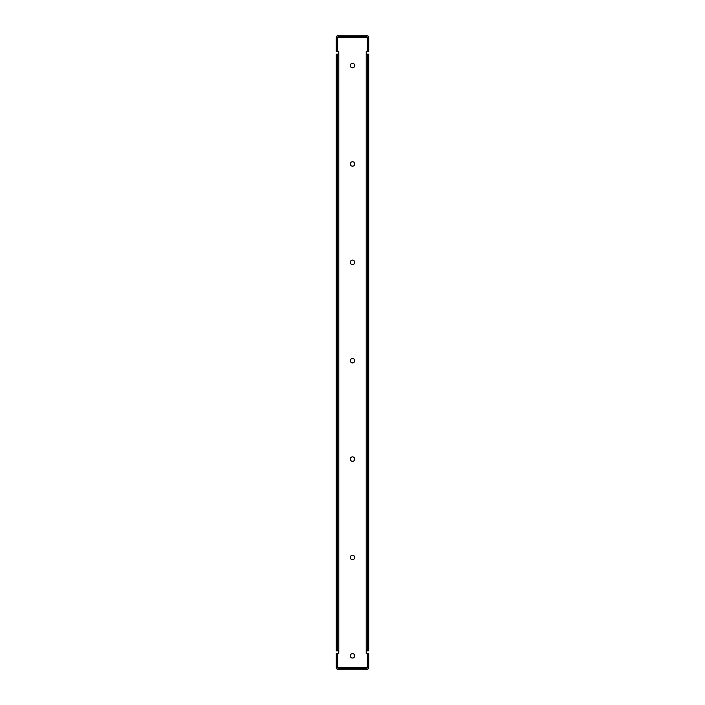 <?xml version="1.0" encoding="UTF-8"?>
<svg xmlns="http://www.w3.org/2000/svg" width="705" height="705" viewBox="0 0 705 705"><rect width="100%" height="100%" fill="white"/><g stroke="black" fill="none" stroke-linecap="round" stroke-linejoin="round"><path stroke-width="1.06" d="M352.5 658.029A2.212 2.212 0 0 1 350.288 655.817A2.212 2.212 0 0 1 352.5 653.597A2.212 2.212 0 0 1 354.712 655.817A2.212 2.212 0 0 1 352.5 658.029M352.5 559.655A2.212 2.212 0 0 1 350.288 557.443A2.212 2.212 0 0 1 352.5 555.232A2.212 2.212 0 0 1 354.712 557.443A2.212 2.212 0 0 1 352.5 559.655M352.5 461.282A2.212 2.212 0 0 1 350.288 459.07A2.212 2.212 0 0 1 352.5 456.858A2.212 2.212 0 0 1 354.712 459.07A2.212 2.212 0 0 1 352.5 461.282M352.5 362.908A2.212 2.212 0 0 1 350.288 360.696A2.212 2.212 0 0 1 352.5 358.484A2.212 2.212 0 0 1 354.712 360.696A2.212 2.212 0 0 1 352.5 362.908M352.5 264.542A2.212 2.212 0 0 1 350.288 262.322A2.212 2.212 0 0 1 352.5 260.11A2.212 2.212 0 0 1 354.712 262.322A2.212 2.212 0 0 1 352.5 264.542M352.5 166.168A2.212 2.212 0 0 1 350.288 163.957A2.212 2.212 0 0 1 352.5 161.736A2.212 2.212 0 0 1 354.712 163.957A2.212 2.212 0 0 1 352.5 166.168M352.5 67.795A2.212 2.212 0 0 1 350.288 65.583A2.212 2.212 0 0 1 352.5 63.371A2.212 2.212 0 0 1 354.712 65.583A2.212 2.212 0 0 1 352.5 67.795M337.536 655.817L336.311 655.817L336.311 653.359L337.536 653.359L337.536 667.291A1.234 1.234 0 0 0 338.77 668.516L338.77 667.291L337.625 667.291L337.625 653.359L338.77 653.359L338.77 51.641L337.625 51.641L337.625 37.709L367.375 37.709L367.375 51.641L366.23 51.641L366.23 54.109L368.689 54.109L368.689 56.567L367.464 56.567L367.464 54.109M367.464 650.891L367.464 648.433L368.689 648.433L368.689 650.891L366.23 650.891L366.23 653.359L367.375 653.359L367.375 667.291L366.23 667.291L366.23 668.516A1.234 1.234 0 0 0 367.464 667.291L367.464 653.359L368.689 653.359L368.689 655.817L367.464 655.817M338.77 668.516L366.23 668.516M336.311 655.817L336.311 667.291A2.459 2.459 0 0 0 338.77 669.75L366.23 669.75A2.459 2.459 0 0 0 368.689 667.291L368.689 655.817M366.23 37.709L366.23 36.484L338.77 36.484L338.77 37.709M368.689 49.183L368.689 51.641L367.464 51.641L367.464 49.183L368.689 49.183L368.689 37.709A2.459 2.459 0 0 0 366.23 35.25L338.77 35.25A2.459 2.459 0 0 0 336.311 37.709L336.311 49.183L337.536 49.183L337.536 51.641L336.311 51.641L336.311 49.183M338.77 54.109L337.536 54.109L337.536 650.891L338.77 650.891M336.311 650.891L337.536 650.891L336.311 650.891L336.311 648.433L337.536 648.433M337.536 56.567L336.311 56.567L336.311 648.433M336.311 56.567L336.311 54.109L337.536 54.109M367.464 648.433L367.464 56.567M368.689 648.433L368.689 56.567M367.464 49.183L367.464 37.709A1.234 1.234 0 0 0 366.23 36.484M338.77 36.484A1.234 1.234 0 0 0 337.536 37.709L337.536 49.183M338.77 667.291L366.23 667.291M366.23 650.891L366.23 54.109"/></g></svg>
